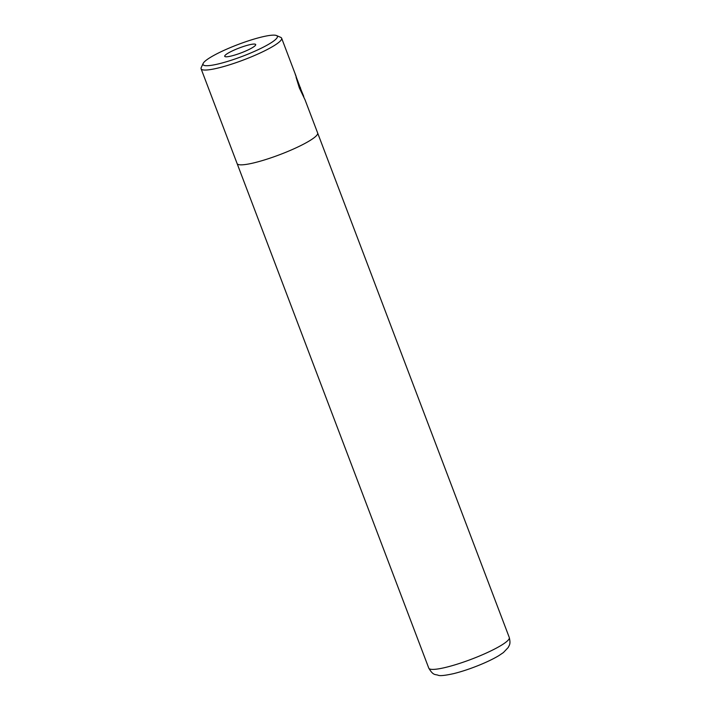 <?xml version="1.0" encoding="UTF-8"?>
<svg xmlns="http://www.w3.org/2000/svg" width="711" height="711" viewBox="0 0 711 711"><rect width="100%" height="100%" fill="white"/><g stroke="black" fill="none" stroke-linecap="round" stroke-linejoin="round"><path stroke-width="1.07" d="M276.535 35.55A39.763 6.292 -20.8 0 0 231.208 47.228A39.763 6.292 -20.8 0 0 203.159 63.421A39.763 6.292 -20.8 0 0 249.206 53.627A39.763 6.292 -20.8 0 0 276.535 35.55L280.729 37.372A43.078 6.817 159.2 0 1 281.636 38.19A43.078 6.817 159.2 0 1 251.116 56.951A43.078 6.817 159.2 0 1 201.097 68.78L237.11 163.574A43.078 6.817 -20.8 0 0 287.128 151.745A43.078 6.817 -20.8 0 0 317.648 132.984L305.072 99.904L299.34 87.906L296.087 77.321L297.029 79.054L303.935 97.505M201.097 68.78A43.078 6.817 159.2 0 1 201.231 67.563L203.159 63.421M243.953 51.761A16.566 2.622 -20.8 0 0 255.693 44.544A16.566 2.622 -20.8 0 0 236.461 49.095A16.566 2.622 -20.8 0 0 224.72 56.311A16.566 2.622 -20.8 0 0 243.953 51.761M303.73 96.358L300.451 88.36A43.078 6.817 -20.8 0 0 300.46 87.773L300.22 87.293M295.261 74.344L300.762 89.159M296.167 76.477L281.636 38.19M509.298 637.545C510.933 644.681 509.049 645.241 508.241 647.472L503.406 652.565L498.802 655.666C493.834 658.644 487.675 661.648 480.343 664.687C470.851 668.589 461.963 671.566 453.671 673.628C445.397 675.441 440.296 676.01 438.385 675.343C435.381 674.028 433.461 676.099 428.777 668.136A43.069 6.817 -20.8 0 0 478.787 656.306A43.069 6.817 -20.8 0 0 509.298 637.545L317.684 133.099M428.777 668.136L237.163 163.69"/></g></svg>
